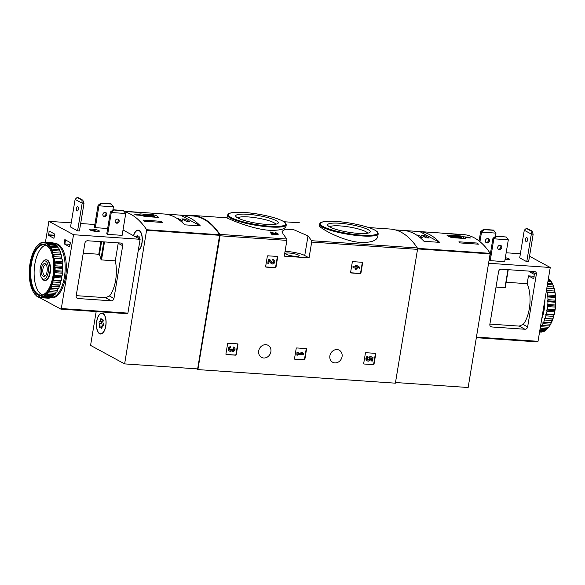 <?xml version="1.0" encoding="UTF-8"?>
<svg xmlns="http://www.w3.org/2000/svg" width="585" height="585" viewBox="0 0 585 585"><rect width="100%" height="100%" fill="white"/><g stroke="black" fill="none" stroke-linecap="round" stroke-linejoin="round"><path stroke-width="0.88" d="M277.297 256.449A0.519 0.453 -61.5 0 1 277.67 256.983L275.966 267.279A0.519 0.453 -61.5 0 1 275.425 267.755L266.007 267.104A0.519 0.453 -61.5 0 1 265.634 266.57L267.338 256.274A0.519 0.453 -61.5 0 1 267.879 255.806L277.297 256.449M237.576 343.878A0.519 0.453 -61.5 0 1 237.949 344.411L236.245 354.707A0.519 0.453 -61.5 0 1 235.704 355.183L226.293 354.532A0.519 0.453 -61.5 0 1 225.912 353.998L227.616 343.702A0.519 0.453 -61.5 0 1 228.157 343.234L237.576 343.878M309.063 257.875L311.673 242.088A1.294 0.592 -86.1 0 0 311.498 240.698A120.371 55.07 -86.1 0 0 308.002 235.901L293.209 229.466L285.414 229.203L282.058 231.324L283.198 234.197A120.371 55.07 93.9 0 1 286.694 238.994A1.294 0.592 93.9 0 1 286.877 240.384L284.259 256.164L309.063 257.875L304.748 255.528A13.982 2.545 9.4 0 0 285.063 251.323M196.494 368.835L197.898 369.596L220.055 235.792A1.294 0.592 -86.1 0 0 219.872 234.395A120.371 55.07 -86.1 0 0 192.867 215.47A120.371 55.07 -86.1 0 0 187.8 215.631M197.898 369.596L395.387 383.175L417.536 249.364A1.294 0.592 -86.1 0 0 417.354 247.974A120.371 55.07 -86.1 0 0 390.356 229.049L368.755 227.565M270.877 351.76A6.859 5.967 118.5 0 0 268.062 345.311A6.859 5.967 118.5 0 0 259.543 348.492A6.859 5.967 118.5 0 0 261.517 357.369A6.859 5.967 118.5 0 0 270.877 351.76M342.064 356.653A6.859 5.967 118.5 0 0 339.249 350.203A6.859 5.967 118.5 0 0 330.73 353.384A6.859 5.967 118.5 0 0 332.704 362.261A6.859 5.967 118.5 0 0 342.064 356.653M375.358 353.355A0.519 0.453 -61.5 0 1 375.731 353.888L374.027 364.184A0.519 0.453 -61.5 0 1 373.486 364.652L364.067 364.009A0.519 0.453 -61.5 0 1 363.695 363.475L365.398 353.179A0.519 0.453 -61.5 0 1 365.939 352.704L375.358 353.355M306.167 348.594A0.519 0.453 -61.5 0 1 306.54 349.128L304.836 359.424A0.519 0.453 -61.5 0 1 304.295 359.899L294.884 359.248A0.519 0.453 -61.5 0 1 294.504 358.715L296.207 348.419A0.519 0.453 -61.5 0 1 296.749 347.951L306.167 348.594M362.261 262.292A0.519 0.453 -61.5 0 1 362.634 262.826L360.93 273.122A0.519 0.453 -61.5 0 1 360.389 273.59L350.971 272.946A0.519 0.453 -61.5 0 1 350.598 272.413L352.302 262.117A0.519 0.453 -61.5 0 1 352.843 261.641L362.261 262.292M269.232 230.293C279.52 230.57 285.129 229.196 286.043 226.176L286.27 224.823A29.769 5.419 -170.6 0 1 269.78 226.958A29.769 5.419 -170.6 0 1 227.528 215.097L227.068 217.905C226.117 217.737 250.512 228.947 269.232 230.293M272.961 233.803L275.133 234.782L278.102 234.753L278.226 234L275.257 234.029L275.133 234.782M272.244 234.921L272.369 234.168A120.371 55.07 93.9 0 0 270.643 231.982L270.519 232.735A120.371 55.07 93.9 0 1 272.244 234.921L273.158 234.98L273.283 234.227A120.371 55.07 -86.1 0 0 271.981 232.559L275.257 234.029M275.63 232.786A120.371 55.07 93.9 0 0 275.221 232.296L275.096 233.049A120.371 55.07 93.9 0 1 275.506 233.539L275.63 232.786L277.231 233.7L275.645 233.715L270.643 231.982M360.645 242.483C370.985 242.68 376.689 240.72 377.749 236.611L378.21 233.803A29.769 5.419 -170.6 0 1 361.727 235.93A29.769 5.419 -170.6 0 1 319.476 224.077L319.249 225.43C318.167 227.287 341.867 241.152 360.645 242.483M275.221 232.296L278.226 234M272.369 234.168L273.283 234.227M266.336 224.399A21.565 3.927 -170.6 0 1 235.974 216.589A21.565 3.927 -170.6 0 1 257.649 215.463A21.565 3.927 -170.6 0 1 277.795 223.514A21.565 3.927 -170.6 0 1 266.336 224.399M237.744 217.949A19.349 3.525 -170.6 0 1 257.224 218.008A19.349 3.525 -170.6 0 1 275.681 224.23M358.283 233.378A21.565 3.927 -170.6 0 1 327.922 225.569A21.565 3.927 -170.6 0 1 349.589 224.435A21.565 3.927 -170.6 0 1 369.735 232.486A21.565 3.927 -170.6 0 1 358.283 233.378M329.691 226.929A19.349 3.525 -170.6 0 1 349.165 226.987A19.349 3.525 -170.6 0 1 367.621 233.203M295.374 256.318A6.991 1.272 -170.6 0 1 285.458 253.539A6.991 1.272 -170.6 0 1 292.558 253.422A6.991 1.272 -170.6 0 1 299.242 255.82A6.991 1.272 -170.6 0 1 295.374 256.318M375.329 353.347A0.519 0.453 -61.5 0 1 375.394 353.706L373.691 364.002A0.519 0.453 -61.5 0 1 373.15 364.47L364.067 364.009M369.647 357.64L369.83 356.258L373.047 357.464L370.166 356.433L369.647 357.64A1.477 1.287 -61.5 0 1 367.855 359.899A1.477 1.287 -61.5 0 1 368.323 357.23L367.563 356.111A2.581 2.245 -61.5 0 0 366.992 360.689L367.329 360.872A2.581 2.245 -61.5 0 1 367.899 356.294M369.31 357.457A1.477 1.287 -61.5 0 1 367.694 359.79M371.658 358.057L371.541 360.974L372.002 358.181L370.832 357.764A2.581 2.245 -61.5 0 1 367.329 360.872M371.541 360.974L372.455 361.04L373.047 357.464M237.547 343.878A0.519 0.453 -61.5 0 1 237.612 344.229L235.909 354.525A0.519 0.453 -61.5 0 1 235.367 355L226.293 354.532M233.261 348.141L233.086 346.956L233.261 348.141A1.177 1.024 -61.5 0 1 233.43 350.313A1.031 0.899 -61.5 0 1 232.201 349.347L231.28 349.289A1.031 0.899 -61.5 0 1 229.766 350.064A1.177 1.024 -61.5 0 1 230.644 347.958L230.468 346.773A2.216 1.923 -61.5 0 0 229.057 350.868L229.393 351.051A2.216 1.923 -61.5 0 1 230.804 346.956M233.452 348.177A1.177 1.024 -61.5 0 1 232.464 350.21M229.715 350.02A1.031 0.899 -61.5 0 0 230.943 349.106L232.252 349.011M233.422 347.139A2.216 1.923 -61.5 0 1 234.761 350.203A2.216 1.923 -61.5 0 1 231.492 350.795A2.216 1.923 -61.5 0 1 229.393 351.051M233.086 346.956A2.216 1.923 -61.5 0 1 233.949 347.256M231.85 351.132A2.216 1.923 -61.5 0 1 231.404 350.861M306.138 348.594A0.519 0.453 -61.5 0 1 306.204 348.945L304.5 359.241A0.519 0.453 -61.5 0 1 303.959 359.716L294.884 359.248M298.101 353.091L302.065 353.362L300.909 352.338L302.218 352.433L301.246 352.521L302.401 353.545L298.079 353.245L298.233 352.316L297.319 352.25L296.844 355.117L297.758 355.183L297.911 354.247L303.542 354.634L303.71 353.632L302.555 352.616M296.844 355.117L296.983 352.075L298.233 352.316M277.268 256.449A0.519 0.453 -61.5 0 1 277.334 256.8L275.63 267.096A0.519 0.453 -61.5 0 1 275.089 267.572L265.7 266.921M272.976 260.713L272.807 259.528L272.976 260.713A1.177 1.024 -61.5 0 1 273.692 262.343A1.177 1.024 -61.5 0 1 271.901 262.592L269.831 259.477L268.566 259.396L267.85 263.689L268.771 263.747L269.305 260.508L271.118 263.235A2.216 1.923 -61.5 0 0 274.482 262.775A2.216 1.923 -61.5 0 0 273.144 259.711M273.173 260.742A1.177 1.024 -61.5 0 1 272.069 262.782M267.85 263.689L268.23 259.214L269.831 259.477M271.572 263.696A2.216 1.923 -61.5 0 1 270.782 263.053L269.261 260.764M272.807 259.528A2.216 1.923 -61.5 0 1 273.67 259.828M362.232 262.292A0.519 0.453 -61.5 0 1 362.298 262.643L360.594 272.939A0.519 0.453 -61.5 0 1 360.053 273.407L350.664 272.764M353.091 267.886L352.916 266.702L355.278 266.862L355.548 265.217L356.462 265.276L355.885 265.4L355.614 267.045L353.252 266.877L353.091 267.886L355.446 268.047L355.175 269.692L356.089 269.751L356.36 268.105L357.34 268.171L357.508 267.169L356.528 267.104L356.631 266.46L359.636 268.332L359.797 267.33L356.799 265.458M355.175 269.692L355.08 268.018M356.55 266.95L357.508 267.169M359.636 268.332L356.631 266.489M446.911 235.024L446.918 234.987C446.874 235.594 448.483 236.464 451.737 237.605L465.302 238.534L465.09 237.612L470.501 237.985A120.371 55.07 -86.1 0 0 469.046 237.188L468.936 237.876M446.911 235.053L460.483 235.923L460.322 236.918M469.046 237.188L463.634 236.815L460.483 235.923M395.497 382.517L468.154 387.511L490.201 253.349A120.371 55.07 -86.1 0 0 463.291 234.57L395.358 229.905M477.294 243.067A120.371 55.07 93.9 0 1 478.45 244.179L460.081 242.921A120.371 55.07 -86.1 0 0 458.918 241.802L477.294 243.067L477.119 244.091M442.158 233.188L460.527 234.453A120.371 55.07 93.9 0 1 461.836 234.673L443.459 233.408A120.371 55.07 -86.1 0 0 442.158 233.188M439.613 242.365A120.371 55.07 -86.1 0 0 419.781 231.594L439.613 242.365L423.993 241.291A120.371 55.07 93.9 0 0 404.169 230.519L419.781 231.594M465.09 237.612L464.936 238.512M463.634 236.815L463.371 238.402M460.607 238.212A5.696 1.038 9.4 0 0 461.572 237.81A5.696 1.038 9.4 0 0 460.044 236.808L458.428 235.93L452.095 235.499A5.696 1.038 9.4 0 0 450.34 235.952A5.696 1.038 9.4 0 0 451.869 236.947L453.273 237.707M451.759 237.605L451.869 236.947M452.439 236.932L460.702 237.495L459.474 236.83L451.203 236.26L452.439 236.932M459.379 237.408L459.474 236.83M419.759 237.356L422.633 237.554L418.158 235.119L416.527 235.009M426.077 237.795L429.178 238.007L424.703 235.572L421.602 235.36L426.077 237.795M424.476 236.925L424.703 235.572M418.004 236.018L418.158 235.119M479.941 241.678L481.521 232.121L483.971 229.642L483.524 229.393L480.629 231.631L479.078 240.991M483.524 229.393L493.477 230.08L495.992 233.115L481.521 232.121L480.629 231.631M483.971 229.642L493.923 230.322M495.444 236.398L495.992 233.115M496.292 236.333L495.846 236.084L492.95 238.322L489.331 260.171L490.23 260.654L493.842 238.812L496.292 236.333L506.244 237.013L508.314 239.806L493.842 238.812L492.95 238.322M495.846 236.084L506.244 237.013M490.23 260.654L504.694 261.649L508.314 239.806M527.641 326.891L536.372 274.16A2.589 2.252 118.5 0 0 534.493 271.491L501.308 269.21A2.589 2.252 118.5 0 0 498.596 271.557L489.864 324.295A2.589 2.252 118.5 0 0 491.751 326.964L524.928 329.245A2.589 2.252 118.5 0 0 527.641 326.891L523.165 324.456A25.63 11.722 -86.1 0 0 527.165 283.696L528.46 275.879L533.557 278.65L533.864 278.27L534.259 274.38L529.162 271.608L529.242 271.126M528.46 275.879L534.193 276.274M489.901 324.09L519.144 326.101L523.165 324.456M537.637 341.911L476.402 337.699L537.637 341.911L538.024 341.318L550.251 267.491L529.52 256.237M520.387 253.751L506.164 252.771M550.251 267.491L488.724 263.265M505.345 257.729A4.921 0.892 -170.6 0 1 508.994 258.811A4.921 0.892 -170.6 0 1 509.484 259.316A4.921 0.892 -170.6 0 1 505.052 259.484M526.756 261.707L528.599 261.831L533.169 234.212L532.028 231.068L527.209 228.457L526.288 228.391L524.277 230.249L519.699 257.875L526.756 261.707L531.334 234.08L524.277 230.249M496.036 287.038L504.987 287.652L507.963 269.663M506.157 282.255L527.165 283.696M485.916 242.453A2.267 1.974 118.5 0 0 488 238.607M485.396 240.64A2.267 1.974 -61.5 0 1 488.49 238.782A2.267 1.974 -61.5 0 1 486.325 242.768A2.267 1.974 -61.5 0 1 485.396 240.64M498.237 249.144A2.267 1.974 118.5 0 0 500.321 245.298M497.718 247.331A2.267 1.974 -61.5 0 1 500.811 245.473A2.267 1.974 -61.5 0 1 498.647 249.459A2.267 1.974 -61.5 0 1 497.718 247.331M533.169 234.212L531.334 234.08L531.107 231.009L526.288 228.391M525.63 239.199A2.135 0.98 93.9 0 1 526.705 237.568A2.135 0.98 93.9 0 1 527.48 240.201A2.135 0.98 93.9 0 1 526.412 241.832A2.135 0.98 93.9 0 1 525.63 239.199M527.524 239.053A2.135 0.98 -86.1 0 0 527.429 240.479M531.107 231.009L532.028 231.068M505.133 258.987A4.921 0.892 -170.6 0 1 507.941 259.703M505.104 259.17A3.883 0.709 -170.6 0 1 507.115 259.689M539.597 331.827L542.127 332.002A27.824 12.731 -86.1 0 1 540.854 332.068L539.575 331.98M539.75 330.905L544.364 331.227A27.824 12.731 -86.1 0 1 543.085 331.768L539.648 331.534M540.035 329.18L546.551 329.633A27.824 12.731 -86.1 0 1 545.308 330.642L539.86 330.262M547.582 328.558A27.824 12.731 -86.1 0 0 548.613 327.264L549.161 326.591A27.312 12.497 -86.1 0 1 547.955 328.134L547.582 328.558A27.824 12.731 -86.1 0 1 547.45 328.704L540.196 328.207M548.613 327.264L541.037 326.744A27.824 12.731 -86.1 0 1 540.277 327.717M550.997 323.527A27.312 12.497 -86.1 0 1 549.593 325.955L541.871 325.509A27.824 12.731 -86.1 0 0 542.924 323.68L550.507 324.2L550.997 323.527L551.245 322.701L543.67 322.174A27.824 12.731 -86.1 0 0 544.577 320.017L552.152 320.536L552.913 318.979L545.198 318.284A27.824 12.731 -86.1 0 0 545.944 315.856L553.52 316.375L554.149 314.759L546.427 313.948A27.824 12.731 -86.1 0 0 546.975 311.33L554.551 311.849L555.048 310.226L554.887 309.823L547.311 309.304A27.824 12.731 -86.1 0 0 547.648 306.569L555.223 307.088L555.501 306.591L555.399 305.019L547.823 304.492A27.824 12.731 -86.1 0 0 547.94 301.728L555.516 302.248L555.75 301.838L555.523 300.185L547.948 299.666A27.824 12.731 -86.1 0 0 547.845 296.953L555.421 297.472L555.531 296.134L555.26 295.476L547.684 294.957A27.824 12.731 -86.1 0 0 547.355 292.383L555.099 292.705L554.617 291.037L547.034 290.518A27.824 12.731 -86.1 0 0 546.697 288.946M549.454 326.035A27.824 12.731 -86.1 0 0 550.507 324.2M551.245 322.701A27.824 12.731 -86.1 0 0 552.152 320.536M552.781 318.803A27.824 12.731 -86.1 0 0 553.52 316.375M554.002 314.467A27.824 12.731 -86.1 0 0 554.551 311.849M554.887 309.823A27.824 12.731 -86.1 0 0 555.223 307.088M555.399 305.019A27.824 12.731 -86.1 0 0 555.516 302.248M555.523 300.185A27.824 12.731 -86.1 0 0 555.421 297.472M555.26 295.476A27.824 12.731 -86.1 0 0 554.938 292.902M554.617 291.037A27.824 12.731 -86.1 0 0 554.083 288.676L546.821 288.178M554.931 291.739A27.312 12.497 -86.1 0 0 554.222 288.602L553.607 287.001L547.092 286.555M553.607 287.001A27.824 12.731 -86.1 0 0 552.876 284.924L547.428 284.551M552.664 284.91L552.262 283.491L547.655 283.177M552.262 283.491A27.824 12.731 -86.1 0 0 551.362 281.765L547.926 281.531M551.136 281.751L550.631 280.61L548.108 280.442M550.631 280.61A27.824 12.731 -86.1 0 0 549.586 279.286L548.313 279.199M549.315 279.272L548.438 278.431M544.364 331.227L545.015 330.62M546.551 329.633L547.209 328.69M551.377 322.745A27.312 12.497 -86.1 0 0 552.591 319.871M552.913 318.979A27.312 12.497 -86.1 0 0 553.893 315.746M554.149 314.759A27.312 12.497 -86.1 0 0 554.872 311.271M555.048 310.226A27.312 12.497 -86.1 0 0 555.501 306.591M555.589 305.516A27.312 12.497 -86.1 0 0 555.75 301.838M555.75 300.77A27.312 12.497 -86.1 0 0 555.611 297.165M555.531 296.134A27.312 12.497 -86.1 0 0 555.099 292.705M553.98 287.732A27.312 12.497 -86.1 0 0 553.008 284.975L552.876 284.924M552.693 284.23A27.312 12.497 -86.1 0 0 551.494 281.933L551.362 281.765M549.161 326.591L549.235 326.013M541.681 319.234A27.181 12.439 -86.1 0 0 544.898 299.827M541.871 325.509L541.22 325.289L541.037 326.744M543.67 322.174L542.99 322.211L542.924 323.68M545.198 318.284L544.525 318.576L544.577 320.017M546.427 313.948L545.768 314.481L545.944 315.856M547.311 309.304L546.69 310.072L546.975 311.33M547.823 304.492L547.26 305.465L547.648 306.569M547.948 299.666L547.465 300.814L547.94 301.728M547.684 294.957L547.289 296.244L547.845 296.953M547.034 290.518L546.741 291.908L547.355 292.383M553.885 288.485L546.851 288.003M554.785 292.463L546.741 291.908M555.326 296.8L547.289 296.244M555.501 301.363L547.465 300.814M555.297 306.021L547.26 305.465M554.726 310.628L546.69 310.072M553.805 315.037L545.768 314.481M552.562 319.125L544.525 318.576M551.026 322.766L542.99 322.211M158.243 217.43C158.338 216.516 156.736 215.646 153.431 214.812L139.859 213.876L140.115 214.578L134.696 214.205A120.371 55.07 93.9 0 1 136.151 214.995L141.57 215.368L144.678 216.494L158.257 217.379M139.8 214.264L139.998 215.258M124.415 211.719A120.371 55.07 93.9 0 1 146.667 229.737L124.627 363.892L90.573 345.399L96.174 311.564M124.071 211.251L192.787 215.975A120.371 55.07 93.9 0 1 219.689 234.753L197.65 368.916L124.627 363.892M127.486 211.682A120.371 55.07 -86.1 0 0 126.177 211.463L144.546 212.728A120.371 55.07 93.9 0 1 145.855 212.947L127.486 211.682M162.469 222.461L144.1 221.196A120.371 55.07 -86.1 0 0 142.945 220.077L161.314 221.342A120.371 55.07 93.9 0 1 162.469 222.461M164.89 214.073A120.371 55.07 93.9 0 1 184.714 224.837L200.333 225.912A120.371 55.07 -86.1 0 0 180.502 215.141L164.89 214.073M133.49 235.689A10.486 4.797 93.9 0 1 138.184 230.132A10.486 4.797 93.9 0 1 142.309 239.302A10.486 4.797 93.9 0 1 138.243 250.651M96.73 321.099A10.486 4.797 93.9 0 1 101.987 313.107A10.486 4.797 93.9 0 1 106.053 323.893A10.486 4.797 93.9 0 1 100.547 334.028A10.486 4.797 93.9 0 1 96.73 321.099M102.287 313.385A10.486 4.797 93.9 0 1 102.668 313.26M138.491 230.41A10.486 4.797 93.9 0 1 138.864 230.285M40.299 267.886A9.163 4.19 93.9 0 1 42.654 262.051A9.163 4.19 93.9 0 1 47.86 264.34A9.163 4.19 93.9 0 1 47.049 276.171A9.163 4.19 93.9 0 1 41.572 277.729A9.163 4.19 93.9 0 1 40.299 267.886M41.462 268.515A6.472 2.962 93.9 0 1 46.164 264.603A6.472 2.962 93.9 0 1 45.403 275.681A6.472 2.962 93.9 0 1 42.193 275.184A6.472 2.962 93.9 0 1 41.462 268.515M42.654 262.051L43.502 261.086A10.354 4.739 93.9 0 1 46.032 259.777A10.354 4.739 93.9 0 1 50.047 270.438A10.354 4.739 93.9 0 1 44.614 280.442A10.354 4.739 93.9 0 1 42.281 278.804L41.572 277.729M45.813 275.14A5.353 2.45 93.9 0 1 44.891 275.44A5.353 2.45 93.9 0 1 42.946 268.851A5.353 2.45 93.9 0 1 45.63 264.771A5.353 2.45 93.9 0 1 46.493 265.195M153.431 214.812L153.277 215.726L151.632 214.841L145.307 214.41A5.696 1.038 9.4 0 0 143.544 214.856A5.696 1.038 9.4 0 0 145.08 215.858L146.484 216.618M144.97 216.516L145.08 215.858M153.811 217.123A5.696 1.038 9.4 0 0 154.784 216.721A5.696 1.038 9.4 0 0 153.255 215.719M152.685 215.741L144.415 215.17L145.65 215.836L153.913 216.406L152.685 215.741L152.59 216.318M161.146 222.366L161.314 221.342M184.962 219.09L181.862 218.878L186.344 221.313L189.445 221.525L184.962 219.09L184.736 220.443M180.48 220.911L182.9 221.071L178.418 218.644L177.248 218.563M200.333 225.912L180.502 215.141M178.315 219.273L178.418 218.644M99.626 333.487A10.223 4.68 93.9 0 1 96.693 322.196A10.223 4.68 93.9 0 1 101.965 313.363A10.223 4.68 93.9 0 1 105.936 323.885A10.223 4.68 93.9 0 1 100.561 333.764A10.223 4.68 93.9 0 1 99.626 333.487M102.982 325.545A1.792 0.819 -86.1 0 0 102.053 327.432A1.024 0.468 -86.1 0 1 101.512 328.499A1.024 0.468 -86.1 0 1 101.146 327.988A1.792 0.819 93.9 0 0 100.51 327.088A1.792 0.819 93.9 0 0 100.02 327.373A1.024 0.468 -86.1 0 1 99.742 327.541A1.024 0.468 -86.1 0 1 99.435 326.006A1.792 0.819 -86.1 0 0 99.238 323.512A1.024 0.468 -86.1 0 1 99.055 322.364A1.024 0.468 -86.1 0 1 99.552 321.582A1.792 0.819 -86.1 0 0 100.481 319.702A1.024 0.468 -86.1 0 1 101.022 318.628A1.024 0.468 -86.1 0 1 101.388 319.147A1.792 0.819 -86.1 0 0 102.024 320.046A1.792 0.819 -86.1 0 0 102.514 319.754A1.024 0.468 -86.1 0 1 102.792 319.593A1.024 0.468 -86.1 0 1 103.099 321.128A1.792 0.819 -86.1 0 0 103.296 323.615A1.024 0.468 -86.1 0 1 103.479 324.77A1.024 0.468 -86.1 0 1 102.982 325.545M102.989 320.112A1.792 0.819 -86.1 0 1 102.082 321.757A1.024 0.468 -86.1 0 0 101.578 322.54A1.024 0.468 -86.1 0 0 101.761 323.688A1.792 0.819 -86.1 0 1 101.958 326.181A1.024 0.468 -86.1 0 0 101.9 327.183M133.599 235.755A10.223 4.68 93.9 0 1 138.17 230.388A10.223 4.68 93.9 0 1 142.184 239.258A10.223 4.68 93.9 0 1 138.294 250.358M136.605 237.386A1.792 0.819 -86.1 0 0 136.678 236.728A1.024 0.468 -86.1 0 1 137.219 235.653A1.024 0.468 -86.1 0 1 137.585 236.164A1.792 0.819 -86.1 0 0 138.221 237.071A1.792 0.819 -86.1 0 0 138.711 236.779A1.024 0.468 -86.1 0 1 138.989 236.618A1.024 0.468 -86.1 0 1 139.296 238.146A1.792 0.819 -86.1 0 0 139.164 238.775M138.718 238.534A1.792 0.819 -86.1 0 0 139.193 237.137M113.271 209.788L123.23 210.468L125.738 213.503L111.274 212.509L113.724 210.03L113.271 209.788L110.375 212.019L111.274 212.509L107.655 234.351L106.762 233.868L110.375 212.019M123.676 210.717L113.724 210.03M125.738 213.503L122.126 235.353L107.655 234.351M100.949 203.097L110.909 203.777L113.417 206.812L98.953 205.818L101.402 203.339L100.949 203.097L98.053 205.328L98.953 205.818L95.333 227.66L94.441 227.177L98.053 205.328M111.355 204.026L101.402 203.339M113.417 206.812L112.876 210.095M120.802 243.046A2.589 2.252 -61.5 0 1 122.689 245.715L113.958 298.452A2.589 2.252 -61.5 0 1 111.245 300.807L78.061 298.525A2.589 2.252 -61.5 0 1 76.182 295.856L84.913 243.119A2.589 2.252 -61.5 0 1 87.626 240.764L120.802 243.046M76.218 295.652L105.454 297.663L109.475 296.017A25.63 11.722 -86.1 0 0 115.296 260.859L118.207 243.287A2.589 2.252 118.5 0 0 118.243 242.87M53.952 238.314L48.628 235.426L48.489 234.804L49.286 231.141L54.654 234.051L53.952 238.314L54.602 234.015M45.425 242.227L48.884 221.335L73.527 234.717L61.308 308.544L60.847 309.114L39.517 297.538L40.394 297.597M64.145 243.85L64.847 239.587L70.171 242.475L70.31 243.097L69.513 246.753L64.145 243.85L70.098 244.369M73.527 234.717L140.122 239.294L127.903 313.121L127.508 313.714L60.994 309.129M48.884 221.335L71.224 222.87M80.664 223.521L94.88 224.501M90.141 230.015A4.921 0.892 -170.6 0 1 89.651 229.51A4.921 0.892 -170.6 0 1 94.653 229.43A4.921 0.892 -170.6 0 1 99.355 231.119A4.921 0.892 -170.6 0 1 95.523 231.367A4.921 0.892 -170.6 0 1 90.141 230.015M79.428 230.951L77.593 230.826L82.171 203.207L81.9 200.107L82.821 200.172L84.006 203.331L79.428 230.951M82.821 200.172L78.002 197.555L77.088 197.489L75.114 199.375L70.536 226.995L77.593 230.826M107.647 228.508L95.333 227.66M123.011 230L140.122 239.294M115.296 260.859L101.519 259.916L100.912 259.272A25.63 11.722 -86.1 0 0 99.413 254.687L101.563 241.722M83.245 253.181L98.777 254.248L99.413 254.687M115.15 221.028A2.267 1.974 -61.5 0 1 119.165 221.305A2.267 1.974 -61.5 0 1 115.15 221.028M115.662 222.848A2.267 1.974 118.5 0 0 117.753 219.002M102.828 214.337A2.267 1.974 -61.5 0 1 106.843 214.615A2.267 1.974 -61.5 0 1 102.828 214.337M103.34 216.157A2.267 1.974 118.5 0 0 105.432 212.311M78.361 208.172A2.135 0.98 -86.1 0 0 78.302 208.443A2.135 0.98 -86.1 0 0 78.258 209.598M76.467 208.318A2.135 0.98 93.9 0 1 77.542 206.688A2.135 0.98 93.9 0 1 78.368 208.889A2.135 0.98 93.9 0 1 77.249 210.951A2.135 0.98 93.9 0 1 76.467 208.318M75.114 199.375L82.171 203.207L84.006 203.331M77.088 197.489L81.9 200.107M90.989 230.38A4.921 0.892 -170.6 0 1 97.812 231.506M91.772 230.629A3.883 0.709 -170.6 0 1 96.993 231.492M53.974 243.484A27.181 12.439 93.9 0 1 54.515 243.499L55.663 243.579A27.181 12.439 93.9 0 1 65.557 277.078A27.181 12.439 93.9 0 1 51.933 297.809L50.785 297.728A27.181 12.439 93.9 0 1 50.749 297.728M54.178 277.451A27.824 12.731 93.9 0 1 53.63 280.069L61.213 280.588A27.824 12.731 93.9 0 0 61.754 277.97L61.476 276.712L62.09 275.945L54.515 275.425L53.44 276.164L54.178 277.451L61.754 277.97M53.63 280.069L52.511 280.573L53.147 281.977L60.723 282.496A27.824 12.731 93.9 0 1 59.984 284.924L51.268 284.661L51.78 286.138L59.363 286.657A27.824 12.731 93.9 0 1 58.449 288.822L49.732 288.303L50.134 289.802L57.71 290.321A27.824 12.731 93.9 0 1 56.657 292.156L47.963 291.381L48.241 292.866L55.824 293.385A27.824 12.731 93.9 0 1 54.661 294.825L47.078 294.306L46.003 293.802L46.171 295.228L53.754 295.754A27.824 12.731 93.9 0 1 52.518 296.763L44.935 296.237L43.926 295.505L43.992 296.829L51.568 297.348A27.824 12.731 93.9 0 1 50.288 297.889L42.712 297.37L41.776 296.419L41.754 297.604L49.33 298.123A27.824 12.731 93.9 0 1 48.058 298.189L40.475 297.67L39.634 296.536L39.341 297.034A27.312 12.497 93.9 0 1 37.703 296.485L37.871 296.668M53.147 281.977A27.824 12.731 93.9 0 1 52.409 284.405M51.78 286.138A27.824 12.731 93.9 0 1 50.873 288.295M50.134 289.802A27.824 12.731 93.9 0 1 49.081 291.63M48.241 292.866A27.824 12.731 93.9 0 1 47.078 294.306M46.171 295.228A27.824 12.731 93.9 0 1 44.935 296.237M43.992 296.829A27.824 12.731 93.9 0 1 42.712 297.37M41.754 297.604A27.824 12.731 93.9 0 1 40.475 297.67M37.396 296.632A27.824 12.731 93.9 0 1 36.241 295.754L35.685 294.935M35.414 294.92A27.824 12.731 93.9 0 1 34.369 293.59L33.864 292.456M33.506 292.266A27.312 12.497 93.9 0 1 32.307 289.97L32.336 289.297M31.992 289.231A27.312 12.497 93.9 0 1 31.02 286.467L30.778 285.604A27.312 12.497 93.9 0 1 30.069 282.46L29.901 281.502A27.312 12.497 93.9 0 1 29.469 278.072L29.389 277.041A27.312 12.497 93.9 0 1 29.25 273.436L29.25 272.369A27.312 12.497 93.9 0 1 29.411 268.69L29.499 267.616A27.312 12.497 93.9 0 1 29.952 263.974L30.128 262.936A27.312 12.497 93.9 0 1 30.851 259.447L31.107 258.46A27.312 12.497 93.9 0 1 32.087 255.228L32.409 254.336A27.312 12.497 93.9 0 1 33.623 251.462L34.003 250.68A27.312 12.497 93.9 0 1 35.407 248.252L35.765 248.186M35.407 248.252L35.839 247.609A27.312 12.497 93.9 0 1 37.045 246.066L37.418 245.649A27.824 12.731 93.9 0 1 37.55 245.503L37.791 245.517M37.045 246.066A27.312 12.497 93.9 0 1 37.381 245.693L37.703 245.941L38.449 244.574A27.824 12.731 93.9 0 1 39.692 243.565L40.636 242.98A27.824 12.731 93.9 0 1 41.915 242.431L42.515 242.475M37.849 245.217A27.312 12.497 93.9 0 1 39.502 243.879L39.787 244.237L39.992 243.572A27.312 12.497 93.9 0 1 41.689 242.848L41.93 243.323L42.873 242.205A27.824 12.731 93.9 0 1 44.146 242.139L51.751 242.724M42.178 242.724A27.312 12.497 93.9 0 1 43.875 242.636L44.08 243.206L45.096 242.27L52.672 242.79A27.824 12.731 93.9 0 1 53.908 243.206L46.332 242.68L46.149 243.908L47.231 243.17L54.807 243.696A27.824 12.731 93.9 0 1 55.963 244.574L48.387 244.055L48.102 245.393L49.213 244.888L56.796 245.407A27.824 12.731 93.9 0 1 57.835 246.731L50.259 246.212L49.857 247.623L58.573 247.886A27.824 12.731 93.9 0 1 59.465 249.612L51.889 249.093L51.37 250.526L60.079 251.045A27.824 12.731 93.9 0 1 60.811 253.122L53.235 252.603L52.591 254.022L61.286 254.797A27.824 12.731 93.9 0 1 61.82 257.159L54.244 256.639L53.491 258L54.566 258.504L62.142 259.023A27.824 12.731 93.9 0 1 62.463 261.597L54.888 261.078L54.032 262.336L55.048 263.075L62.624 263.594A27.824 12.731 93.9 0 1 62.727 266.307L55.151 265.787L54.208 266.899L55.144 267.85L62.727 268.369A27.824 12.731 93.9 0 1 62.602 271.14L55.027 270.614L54.01 271.557L54.851 272.69L62.434 273.21A27.824 12.731 93.9 0 1 62.09 275.945M45.096 242.27A27.824 12.731 93.9 0 1 46.332 242.68M47.231 243.17A27.824 12.731 93.9 0 1 48.387 244.055M49.213 244.888A27.824 12.731 93.9 0 1 50.259 246.212M50.99 247.367A27.824 12.731 93.9 0 1 51.889 249.093M52.504 250.526A27.824 12.731 93.9 0 1 53.235 252.603M53.71 254.278A27.824 12.731 93.9 0 1 54.244 256.639M54.566 258.504A27.824 12.731 93.9 0 1 54.888 261.078M55.048 263.075A27.824 12.731 93.9 0 1 55.151 265.787M55.144 267.85A27.824 12.731 93.9 0 1 55.027 270.614M54.851 272.69A27.824 12.731 93.9 0 1 54.515 275.425M53.586 276.807A27.312 12.497 93.9 0 1 52.855 280.295M52.606 281.283A27.312 12.497 93.9 0 1 51.619 284.515M51.297 285.407A27.312 12.497 93.9 0 1 50.083 288.281M49.703 289.063A27.312 12.497 93.9 0 1 48.306 291.491M47.868 292.134A27.312 12.497 93.9 0 1 46.325 294.05M45.857 294.526A27.312 12.497 93.9 0 1 44.211 295.864M43.721 296.171A27.312 12.497 93.9 0 1 42.025 296.895M41.528 297.019A27.312 12.497 93.9 0 1 39.831 297.107M37.235 296.229A27.312 12.497 93.9 0 1 35.7 295.059M35.268 294.628A27.312 12.497 93.9 0 1 33.879 292.866M41.915 242.431L41.689 242.848M44.146 242.139L43.875 242.636M44.365 242.709A27.312 12.497 93.9 0 1 46.003 243.258M46.471 243.514A27.312 12.497 93.9 0 1 48.007 244.684M48.438 245.115A27.312 12.497 93.9 0 1 49.827 246.877M50.208 247.477A27.312 12.497 93.9 0 1 51.4 249.773M51.721 250.512A27.312 12.497 93.9 0 1 52.687 253.276M52.928 254.139A27.312 12.497 93.9 0 1 53.637 257.283M53.805 258.241A27.312 12.497 93.9 0 1 54.237 261.67M54.317 262.702A27.312 12.497 93.9 0 1 54.456 266.307M54.456 267.374A27.312 12.497 93.9 0 1 54.295 271.052M54.208 272.127A27.312 12.497 93.9 0 1 53.754 275.769M53.001 275.923A25.755 11.788 93.9 0 1 46.39 292.317A25.755 11.788 93.9 0 1 31.751 285.882A25.755 11.788 93.9 0 1 34.032 252.625A25.755 11.788 93.9 0 1 49.418 248.252A25.755 11.788 93.9 0 1 53.001 275.923M46.573 292.105A25.235 11.546 93.9 0 1 40.584 295.081A25.235 11.546 93.9 0 1 30.793 269.115A25.235 11.546 93.9 0 1 44.043 244.72A25.235 11.546 93.9 0 1 49.571 248.493M42.325 294.92A25.235 11.546 93.9 0 1 34.237 269.349A25.235 11.546 93.9 0 1 45.747 245.122M46.252 259.806A10.354 4.739 93.9 0 1 48.796 261.451A10.354 4.739 93.9 0 1 50.237 272.573A10.354 4.739 93.9 0 1 47.582 279.162A10.354 4.739 93.9 0 1 44.833 280.442M54.515 243.499A27.181 12.439 93.9 0 1 64.408 276.998A27.181 12.439 93.9 0 1 50.785 297.728M54.003 243.638L53.908 243.206M56.065 245.356L55.963 244.574M57.878 247.835L57.835 246.731M59.407 251.002L59.465 249.612M61.286 254.797L60.628 254.577L60.811 253.122M62.142 259.023L61.527 258.555L61.82 257.159M62.624 263.594L62.068 262.892L62.463 261.597M62.727 268.369L62.244 267.455L62.727 266.307M62.434 273.21L62.047 272.113L62.602 271.14M60.723 282.496L60.555 281.129L61.213 280.588M59.363 286.657L59.304 285.217L59.984 284.924M57.71 290.321L57.776 288.851L58.449 288.822M55.824 293.385L55.977 292.105M53.754 295.754L53.959 294.781M51.568 297.348L51.758 296.705M39.341 297.034L39.531 297.538A27.824 12.731 93.9 0 1 38.296 297.121L37.703 296.485M53.44 276.164L61.476 276.712M54.01 271.557L62.047 272.113M54.208 266.899L62.244 267.455M54.032 262.336L62.068 262.892M53.491 258L61.527 258.555M52.591 254.022L60.628 254.577M49.732 288.303L57.776 288.851M51.268 284.661L59.304 285.217M52.511 280.573L60.555 281.129M220.055 235.792L286.877 240.384M311.673 242.088L417.536 249.364M311.498 240.698L417.354 247.974M219.872 234.395L286.694 238.994M269.605 226.176A29.118 5.302 -170.6 0 1 228.333 214.373A29.118 5.302 -170.6 0 1 273.078 217.452A29.118 5.302 -170.6 0 1 269.605 226.176M361.552 235.155A29.118 5.302 -170.6 0 1 320.273 223.353A29.118 5.302 -170.6 0 1 365.018 226.424A29.118 5.302 -170.6 0 1 361.552 235.155M308.002 235.901L304.748 255.528M417.514 248.354L490.201 253.349M417.573 248.91L490.274 253.912M536.372 274.16L531.019 271.25M491.751 326.964L490.281 326.167M524.928 329.245L519.144 326.101M538.024 341.318L476.504 337.092M505.301 287.074L508.182 269.678M219.689 234.753L146.667 229.737M219.763 235.316L146.74 230.293M101.944 328.046L101.146 327.988M101.958 326.181L99.435 326.006M101.761 323.688L99.238 323.512M102.082 321.757L99.552 321.582M101.636 319.783L100.481 319.702M103.04 319.79L102.514 319.754M137.833 236.808L136.678 236.728M139.245 236.815L138.711 236.779M118.207 243.287L122.689 245.715M109.475 296.017L113.958 298.452M54.303 235.821L48.628 235.426M105.454 297.663L111.245 300.807M76.598 297.728L78.061 298.525M61.308 308.544L127.903 313.121M54.405 235.207L48.489 234.804M50.178 231.616L49.03 231.536M101.519 259.916L104.496 241.927M100.912 259.272L103.794 241.876M98.777 254.248L100.861 241.678M64.825 244.004L65.498 239.938M192.867 215.47L227.082 217.825M284.017 221.737L299.732 222.819M227.528 215.097L228.633 213.671L231.748 212.684C239.206 211.821 248.64 212.413 260.062 214.468C273.853 217.086 282.394 219.967 285.677 223.112L286.27 224.823M319.476 224.077L320.573 222.651L323.695 221.656C331.147 220.794 340.587 221.393 352.002 223.448C365.8 226.059 374.341 228.94 377.625 232.091L378.21 233.803M461.499 238.278L461.572 237.81M450.157 237.027L450.34 235.952M505.316 287.352L508.241 269.685M44.614 280.442L45.045 280.471M46.032 259.777L46.471 259.813M143.347 216.062L143.544 214.856M154.703 217.181L154.784 216.721M100.561 333.764L101.622 333.838M101.965 313.363L103.026 313.436M102.068 327.198L100.51 327.088M103.157 320.119L102.024 320.046M138.17 230.388L139.223 230.461M139.362 237.144L138.221 237.071M60.92 309.136L127.508 313.714"/></g></svg>

